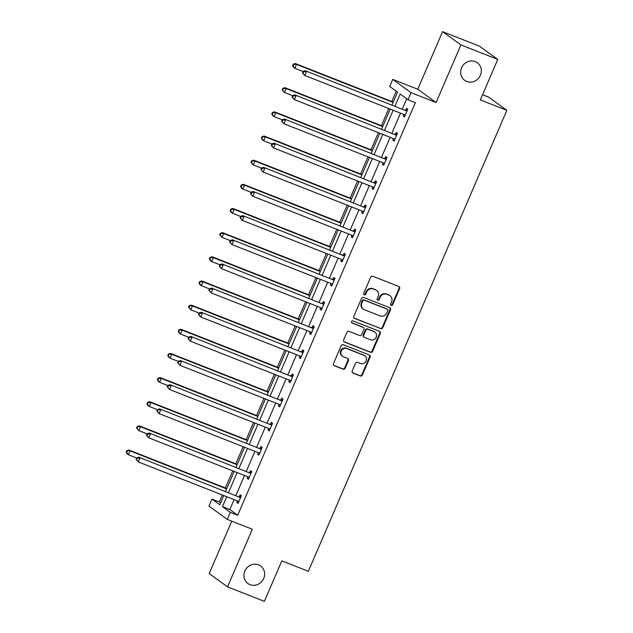 <?xml version="1.0" encoding="UTF-8"?>
<svg xmlns="http://www.w3.org/2000/svg" width="633" height="633" viewBox="0 0 633 633"><rect width="100%" height="100%" fill="white"/><g stroke="black" fill="none" stroke-linecap="round" stroke-linejoin="round"><path stroke-width="0.95" d="M258.549 564.834A10.824 10.096 125.9 0 0 245.414 569.898A10.824 10.096 125.9 0 0 247.93 583.515A10.824 10.096 125.9 0 0 250.019 584.655A10.824 10.096 125.9 0 0 263.146 579.599A10.824 10.096 125.9 0 0 260.638 565.981A10.824 10.096 125.9 0 0 258.549 564.834M475.272 61.623A10.824 10.096 125.9 0 0 462.137 66.679A10.824 10.096 125.9 0 0 464.654 80.304A10.824 10.096 125.9 0 0 466.735 81.443A10.824 10.096 125.9 0 0 479.869 76.379A10.824 10.096 125.9 0 0 477.353 62.762A10.824 10.096 125.9 0 0 475.272 61.623M391.186 305.399A1.163 1.084 125.9 0 0 392.658 304.734L399.613 288.585A1.662 1.551 125.9 0 0 398.822 286.496L372.782 276.249A1.662 1.551 125.9 0 0 370.677 277.207L363.722 293.348A1.163 1.084 125.9 0 0 364.276 294.812A1.163 1.084 125.9 0 0 365.747 294.147L366.649 292.058A5.317 4.953 125.9 0 1 373.375 289.012L375.543 289.867A5.317 4.953 125.9 0 1 378.075 296.553L377.181 298.641A1.163 1.084 125.9 0 0 377.735 300.105A1.163 1.084 125.9 0 0 379.207 299.441L380.101 297.352A5.317 4.953 125.9 0 1 386.826 294.305L388.994 295.16A5.317 4.953 125.9 0 1 391.534 301.846L390.632 303.935A1.163 1.084 125.9 0 0 391.186 305.399M390.743 305.059A1.163 1.084 125.9 0 0 392.159 304.378L399.114 288.229A1.662 1.551 125.9 0 0 398.877 286.52M363.833 294.472A1.163 1.084 125.9 0 0 365.257 293.791L366.151 291.702L366.649 292.058M377.292 299.765A1.163 1.084 125.9 0 0 378.708 299.085L379.61 296.996L380.101 297.352M442.578 31.65L479.426 46.146L497.76 59.423L460.911 44.927L442.578 31.65L417.772 89.245L392.721 79.394L411.054 92.671L408.016 99.713L400.167 94.024L394.992 106.028M231.765 521.165L209.191 573.577L227.524 586.854L252.33 529.251L227.279 519.4L208.945 506.115L211.976 499.073L219.833 504.762L223.789 495.56M497.76 59.423L480.32 99.919L506.851 110.356L308.342 571.298L281.812 560.862L264.372 601.35L227.524 586.854M352.201 370.978A1.662 1.551 125.9 0 0 352.992 373.066L360.304 375.939A1.662 1.551 125.9 0 0 362.4 374.989L370.123 357.052A1.662 1.551 125.9 0 0 369.332 354.963L343.292 344.716A1.662 1.551 125.9 0 0 341.195 345.673L333.472 363.603A1.662 1.551 125.9 0 0 334.264 365.692L343.086 369.166A1.662 1.551 125.9 0 0 345.191 368.216L348.49 360.541A1.662 1.551 125.9 0 0 347.699 358.452L343.323 356.727A4.439 4.138 125.9 0 1 341.44 350.674A4.439 4.138 125.9 0 1 346.829 348.601L363.967 355.342A4.439 4.138 125.9 0 1 365.858 361.396A4.439 4.138 125.9 0 1 360.47 363.477L357.613 362.353A1.662 1.551 125.9 0 0 355.509 363.302L352.201 370.978M417.772 89.245L436.105 102.53L460.911 44.927M436.105 102.53L411.054 92.671M234.107 499.619L229.826 509.565L237.676 515.254L415.39 102.617L408.016 99.713M237.676 515.254L230.309 512.35L227.279 519.4M380.655 328.669A1.662 1.551 125.9 0 0 382.759 327.72L390.482 309.79A1.662 1.551 125.9 0 0 389.691 307.701L363.651 297.455A1.662 1.551 125.9 0 0 361.546 298.404L353.823 316.342A1.662 1.551 125.9 0 0 354.615 318.431L380.164 328.313A1.662 1.551 125.9 0 0 382.261 327.364L389.983 309.426A1.662 1.551 125.9 0 0 389.746 307.717M380.306 333.417L372.584 351.355A1.662 1.551 125.9 0 1 370.479 352.304L344.439 342.057A1.662 1.551 125.9 0 1 343.648 339.968L346.955 332.293A1.662 1.551 125.9 0 1 349.052 331.344L359.615 335.498A1.662 1.551 125.9 0 0 361.712 334.548L363.912 329.461A1.662 1.551 125.9 0 0 363.113 327.372L352.122 323.044A1.163 1.084 125.9 0 1 351.624 321.461A1.163 1.084 125.9 0 1 353.04 320.915L379.515 331.328A1.662 1.551 125.9 0 1 380.306 333.417L379.808 333.061L372.085 350.999L372.584 351.355M506.851 110.356L488.518 97.071L482.56 94.728M396.25 91.192L391.819 101.502M388.789 108.528L381.414 125.651M378.384 132.677L371.009 149.807M367.987 156.834L360.604 173.964M357.582 180.991L350.207 198.121M347.177 205.139L339.802 222.27M336.78 229.296L329.397 246.427M326.375 253.453L319 270.584M315.97 277.602L308.595 294.733M305.573 301.759L298.19 318.89M295.168 325.916L287.793 343.046M284.763 350.065L277.389 367.195M274.366 374.222L266.984 391.352M263.961 398.379L256.587 415.509M253.556 422.535L246.182 439.658M243.151 446.684L235.777 463.815M232.754 470.841L225.372 487.972M222.349 494.998L219.342 501.969L220.632 502.903M392.049 104.872L397.54 92.125L389.683 86.436L392.721 79.394M219.342 501.969L211.976 499.073M225.609 491.343L234.194 471.411M236.014 467.186L244.599 447.254M246.411 443.029L254.996 423.097M256.816 418.88L265.401 398.948M267.221 394.723L275.806 374.791M277.618 370.566L286.203 350.635M288.023 346.417L296.608 326.478M298.428 322.26L307.013 302.329M308.833 298.103L317.41 278.172M319.23 273.954L327.815 254.015M329.635 249.798L338.22 229.866M340.04 225.641L348.625 205.709M350.437 201.492L359.022 181.552M360.842 177.335L369.427 157.403M371.247 153.178L379.832 133.246M381.644 129.029L390.229 109.09M226.741 496.723L222.452 506.661L230.309 512.35M393.18 110.253L384.595 130.184M382.775 134.41L374.19 154.341M372.37 158.559L363.785 178.49M361.973 182.715L353.388 202.647M351.568 206.872L342.983 226.804M341.163 231.021L332.578 250.953M330.766 255.178L322.181 275.11M320.361 279.335L311.776 299.267M309.956 303.484L301.371 323.416M299.551 327.641L290.974 347.572M289.154 351.798L280.569 371.729M278.749 375.947L270.164 395.878M268.345 400.103L259.759 420.035M257.947 424.26L249.362 444.192M247.543 448.409L238.958 468.349M237.138 472.566L228.553 492.498M229.826 509.565L222.452 506.661M406.734 98.788L402.366 108.931M400.547 113.149L391.962 133.08M390.142 137.306L381.557 157.237M379.745 161.462L371.16 181.394M369.34 185.611L360.755 205.543M358.935 209.768L350.35 229.7M348.538 233.925L339.953 253.857M338.133 258.074L329.548 278.014M327.728 282.231L319.143 302.163M317.323 306.388L308.746 326.319M306.926 330.537L298.341 350.476M296.521 354.694L287.936 374.625M286.116 378.851L277.531 398.782M275.719 402.999L267.134 422.939M265.314 427.156L256.729 447.088M254.909 451.313L246.324 471.245M244.512 475.462L235.927 495.402M239.401 496.533L240.152 494.8L241.387 495.694L238.055 503.433L236.813 502.539L237.494 500.956M249.806 472.376L250.549 470.643L251.792 471.538L248.453 479.284L247.218 478.382L247.899 476.799M260.21 448.219L260.954 446.487L262.197 447.389L258.857 455.127L257.623 454.233L258.304 452.642M270.608 424.063L271.359 422.338L272.594 423.232L269.262 430.97L268.02 430.076L268.709 428.494M281.012 399.914L281.756 398.181L282.998 399.075L279.667 406.821L278.425 405.919L279.106 404.337M291.417 375.757L292.161 374.024L293.403 374.926L290.064 382.664L288.83 381.77L289.51 380.18M301.814 351.6L302.566 349.875L303.8 350.769L300.469 358.507L299.227 357.613L299.915 356.031M312.219 327.451L312.963 325.718L314.205 326.612L310.874 334.359L309.632 333.456L310.312 331.874M322.624 303.294L323.368 301.561L324.61 302.463L321.271 310.202L320.037 309.308L320.717 307.717M333.029 279.137L333.773 277.412L335.007 278.306L331.676 286.045L330.434 285.151L331.122 283.568M343.426 254.988L344.178 253.255L345.412 254.149L342.081 261.896L340.839 260.994L341.519 259.411M353.831 230.831L354.575 229.099L355.817 230.001L352.478 237.739L351.244 236.845L351.924 235.254M364.236 206.674L364.98 204.942L366.214 205.844L362.883 213.582L361.649 212.688L362.329 211.106M374.633 182.526L375.385 180.793L376.619 181.687L373.288 189.433L372.046 188.531L372.726 186.949M385.038 158.369L385.782 156.636L387.024 157.538L383.685 165.276L382.451 164.382L383.131 162.792M395.443 134.212L396.187 132.479L397.429 133.381L394.09 141.119L392.856 140.225L393.536 138.643M405.84 110.063L406.592 108.33L407.826 109.224L404.495 116.97L403.253 116.068L403.941 114.486M403.253 116.068L404.645 116.614M392.856 140.225L394.24 140.771M382.451 164.382L383.843 164.928M372.046 188.531L373.438 189.077M361.649 212.688L363.033 213.234M351.244 236.845L352.628 237.391M340.839 260.994L342.231 261.54M330.434 285.151L331.827 285.697M320.037 309.308L321.422 309.853M309.632 333.456L311.025 334.002M299.227 357.613L300.62 358.159M288.83 381.77L290.215 382.316M278.425 405.919L279.818 406.465M268.02 430.076L269.413 430.622M257.623 454.233L259.008 454.779M247.218 478.382L248.611 478.928M236.813 502.539L238.206 503.085M390.023 295.722L389.524 295.366A5.317 4.953 125.9 0 0 388.504 294.804L388.994 295.16M379.61 296.996A5.317 4.953 125.9 0 1 386.336 293.949L388.504 294.804M376.564 290.428L376.073 290.072A5.317 4.953 125.9 0 0 375.045 289.51L375.543 289.867M366.151 291.702A5.317 4.953 125.9 0 1 372.877 288.656L375.045 289.51M354.069 318.043A1.662 1.551 125.9 0 0 354.124 318.067L380.164 328.313M387.736 310.661A1.163 1.084 125.9 0 0 387.182 309.197L364.323 300.208A1.163 1.084 125.9 0 0 362.851 300.873L361.902 303.072A5.317 4.953 125.9 0 0 364.442 309.759L380.061 315.907A5.317 4.953 125.9 0 0 386.787 312.868L387.736 310.661M387.404 309.323L386.913 308.967A1.163 1.084 125.9 0 0 386.684 308.841L387.182 309.197M363.413 309.205L362.923 308.841A5.317 4.953 125.9 0 1 361.411 302.716L362.361 300.517A1.163 1.084 125.9 0 1 363.833 299.852L386.684 308.841M343.893 341.678A1.662 1.551 125.9 0 0 343.941 341.701L369.981 351.948A1.662 1.551 125.9 0 0 372.085 350.999M363.437 327.546L362.938 327.182A1.662 1.551 125.9 0 0 362.622 327.008L351.679 322.703M370.574 339.81A4.439 4.138 125.9 0 0 374.926 332.151A4.439 4.138 125.9 0 0 374.071 331.684L368.034 329.302A1.662 1.551 125.9 0 0 365.937 330.252L363.738 335.348A1.662 1.551 125.9 0 0 364.537 337.436L370.574 339.81M374.926 332.151L374.435 331.787A4.439 4.138 125.9 0 0 373.581 331.32L374.071 331.684M364.212 337.262L363.722 336.898A1.662 1.551 125.9 0 1 363.247 334.992L365.439 329.896A1.662 1.551 125.9 0 1 367.536 328.946L373.581 331.32M379.808 333.061A1.662 1.551 125.9 0 0 379.563 331.352M364.822 355.809L364.331 355.453A4.439 4.138 125.9 0 0 363.477 354.986L363.967 355.342M342.469 356.26L341.97 355.904A4.439 4.138 125.9 0 1 346.33 348.237L363.477 354.986M333.71 365.312A1.662 1.551 125.9 0 0 333.765 365.336L342.588 368.81A1.662 1.551 125.9 0 0 344.692 367.852L348 360.177A1.662 1.551 125.9 0 0 347.754 358.476M352.446 372.687A1.662 1.551 125.9 0 0 352.502 372.702L359.805 375.583A1.662 1.551 125.9 0 0 361.91 374.625L369.632 356.696A1.662 1.551 125.9 0 0 369.387 354.986M393.259 102.063L295.294 63.529L296.537 64.424L294.867 68.293L303.096 71.529M393.109 102.419L296.537 64.424L293.253 64.202L292.588 65.753L293.079 66.109L293.752 64.566M293.079 66.109L294.867 68.293L293.633 67.399L292.588 65.753M293.253 64.202L295.294 63.529M406.228 110.862L305.209 70.706L406.228 110.862A1.693 1.575 125.9 0 0 406.829 110.965L407.082 110.957M303.658 71.743L306.443 71.6L304.782 75.469L302.495 72.93L302.993 73.286L303.658 71.743L303.167 71.379L302.495 72.93M405.239 115.238L405.065 115.056A1.693 1.575 125.9 0 0 404.558 114.731L304.782 75.469L302.993 73.286M404.985 109.96A1.693 1.575 125.9 0 0 405.587 110.063L407.486 110.023M405.136 115.475L404.289 114.62M305.209 70.706L303.167 71.379M382.854 126.22L284.897 87.678L286.132 88.58L284.47 92.45L292.699 95.686M382.704 126.568L286.132 88.58L282.848 88.359L282.183 89.91L282.682 90.266L283.347 88.715M282.682 90.266L284.47 92.45L282.183 89.91M282.848 88.359L284.897 87.678M372.449 150.377L274.493 111.835L275.735 112.729L274.065 116.607L282.294 119.843M372.299 150.725L275.735 112.729L272.451 112.516L271.779 114.059L272.277 114.423L272.942 112.872M272.277 114.423L274.065 116.607L272.823 115.704L271.779 114.059M272.451 112.516L274.493 111.835M395.823 135.011L294.804 94.863L395.823 135.011A1.693 1.575 125.9 0 0 396.424 135.122L396.677 135.114M293.253 95.892L296.046 95.757L294.377 99.626L292.098 97.086L292.588 97.442L293.253 95.892L292.762 95.536L292.098 97.086M394.834 139.387L394.66 139.213A1.693 1.575 125.9 0 0 394.161 138.888L294.377 99.626L292.588 97.442M394.588 134.117A1.693 1.575 125.9 0 0 395.182 134.22L397.081 134.172M394.739 139.624L393.884 138.777M294.804 94.863L292.762 95.536M385.426 159.168L284.407 119.012L385.426 159.168A1.693 1.575 125.9 0 0 386.019 159.271L386.28 159.263M282.856 120.048L285.641 119.914L283.972 123.783L281.693 121.235L282.191 121.599L282.856 120.048L282.358 119.692L281.693 121.235M384.437 163.543L384.255 163.369A1.693 1.575 125.9 0 0 383.756 163.037L283.972 123.783L282.191 121.599M384.184 158.274A1.693 1.575 125.9 0 0 384.785 158.377L386.684 158.329M384.334 163.781L383.479 162.934M284.407 119.012L282.358 119.692M362.052 174.534L264.088 135.992L265.33 136.886L263.66 140.755L271.889 143.992M361.902 174.882L265.33 136.886L262.046 136.665L261.382 138.216L261.872 138.572L262.545 137.029M261.872 138.572L263.66 140.755L262.426 139.861L261.382 138.216M262.046 136.665L264.088 135.992M375.021 183.325L274.002 143.169L375.021 183.325A1.693 1.575 125.9 0 0 375.622 183.428L375.875 183.42M272.451 144.205L275.236 144.063L273.575 147.94L271.288 145.392L271.786 145.748L272.451 144.205L271.953 143.841L271.288 145.392M374.032 187.7L373.858 187.518A1.693 1.575 125.9 0 0 373.351 187.194L273.575 147.94L271.786 145.748M373.779 182.423A1.693 1.575 125.9 0 0 374.38 182.533L376.279 182.486M373.929 187.938L373.074 187.083M274.002 143.169L271.953 143.841M351.647 198.683L253.691 160.141L254.925 161.043L253.263 164.912L261.492 168.149M351.497 199.031L254.925 161.043L251.641 160.822L250.977 162.372L251.475 162.728L252.14 161.178M251.475 162.728L253.263 164.912L250.977 162.372M251.641 160.822L253.691 160.141M364.616 207.474L263.597 167.326L364.616 207.474A1.693 1.575 125.9 0 0 365.217 207.584L365.47 207.577M262.046 168.354L264.839 168.22L263.17 172.089L260.891 169.549L261.382 169.905L262.046 168.354L261.556 167.998L260.891 169.549M363.627 211.849L363.453 211.675A1.693 1.575 125.9 0 0 362.954 211.351L263.17 172.089L261.382 169.905M363.382 206.58A1.693 1.575 125.9 0 0 363.975 206.682L365.874 206.635M363.524 212.087L362.677 211.24M263.597 167.326L261.556 167.998M341.242 222.84L243.286 184.298L244.528 185.192L242.858 189.069L251.087 192.305M341.092 223.188L244.528 185.192L241.244 184.978L240.572 186.521L241.07 186.885L241.735 185.334M241.07 186.885L242.858 189.069L241.616 188.167L240.572 186.521M241.244 184.978L243.286 184.298M354.219 231.631L253.192 191.475L354.219 231.631A1.693 1.575 125.9 0 0 354.812 231.733L355.066 231.725M251.649 192.511L254.434 192.377L252.765 196.246L250.486 193.698L250.977 194.062L251.649 192.511L251.151 192.155L250.486 193.698M353.23 236.006L353.048 235.832A1.693 1.575 125.9 0 0 352.549 235.5L252.765 196.246L250.977 194.062M352.977 230.736A1.693 1.575 125.9 0 0 353.578 230.839L355.477 230.792M353.127 236.244L352.272 235.397M253.192 191.475L251.151 192.155M330.845 246.997L232.881 208.455L234.123 209.349L232.453 213.218L240.682 216.462M330.687 247.345L234.123 209.349L230.839 209.127L230.175 210.678L230.665 211.034L231.338 209.491M230.665 211.034L232.453 213.218L231.219 212.324L230.175 210.678M230.839 209.127L232.881 208.455M343.814 255.787L242.795 215.631L343.814 255.787A1.693 1.575 125.9 0 0 344.407 255.89L344.668 255.882M241.244 216.668L244.029 216.526L242.368 220.403L240.081 217.855L240.58 218.211L241.244 216.668L240.746 216.304L240.081 217.855M342.825 260.163L342.651 259.981A1.693 1.575 125.9 0 0 342.144 259.657L242.368 220.403L240.58 218.211M342.572 254.885A1.693 1.575 125.9 0 0 343.173 254.996L345.072 254.949M342.722 260.4L341.867 259.546M242.795 215.631L240.746 216.304M320.44 271.146L222.484 232.604L223.718 233.506L222.056 237.375L230.277 240.611M320.29 271.502L223.718 233.506L220.434 233.284L219.77 234.835L220.268 235.191L220.933 233.64M220.268 235.191L222.056 237.375L219.77 234.835M220.434 233.284L222.484 232.604M333.409 279.936L232.39 239.788L333.409 279.936A1.693 1.575 125.9 0 0 334.01 280.047L334.264 280.039M230.839 240.817L233.632 240.682L231.963 244.552L229.676 242.012L230.175 242.368L230.839 240.817L230.349 240.461L229.676 242.012M332.42 284.312L332.246 284.138A1.693 1.575 125.9 0 0 331.739 283.813L231.963 244.552L230.175 242.368M332.175 279.042A1.693 1.575 125.9 0 0 332.768 279.145L334.667 279.098M332.317 284.549L331.47 283.703M232.39 239.788L230.349 240.461M310.035 295.302L212.079 256.761L213.321 257.663L211.651 261.532L219.88 264.768M309.885 295.651L213.321 257.663L210.037 257.441L209.365 258.984L209.863 259.348L210.528 257.797M209.863 259.348L211.651 261.532L210.409 260.63L209.365 258.984M210.037 257.441L212.079 256.761M323.004 304.093L221.985 263.937L323.004 304.093A1.693 1.575 125.9 0 0 323.605 304.196L323.859 304.188M220.442 264.974L223.227 264.839L221.558 268.709L219.279 266.161L219.77 266.525L220.442 264.974L219.944 264.618L219.279 266.161M322.023 308.469L321.841 308.295A1.693 1.575 125.9 0 0 321.342 307.962L221.558 268.709L219.77 266.525M321.77 303.199A1.693 1.575 125.9 0 0 322.371 303.302L324.262 303.254M321.92 308.706L321.066 307.86M221.985 263.937L219.944 264.618M299.631 319.459L201.674 280.917L202.916 281.812L201.247 285.681L209.476 288.925M299.48 319.807L202.916 281.812L199.632 281.59L198.968 283.141L199.458 283.497L200.131 281.954M199.458 283.497L201.247 285.681L200.012 284.787L198.968 283.141M199.632 281.59L201.674 280.917M289.234 343.608L191.277 305.066L192.511 305.968L190.842 309.838L199.071 313.074M289.083 343.964L192.511 305.968L189.227 305.747L188.563 307.298L189.061 307.654L189.726 306.103M189.061 307.654L190.842 309.838L188.563 307.298M189.227 305.747L191.277 305.066M278.829 367.765L180.872 329.223L182.106 330.125L180.445 333.995L188.674 337.231M278.678 368.113L182.106 330.125L178.822 329.904L178.158 331.447L178.656 331.811L179.321 330.26M178.656 331.811L180.445 333.995L179.202 333.093L178.158 331.447M178.822 329.904L180.872 329.223M268.424 391.922L170.467 353.38L171.709 354.274L170.04 358.143L178.269 361.388M268.273 392.27L171.709 354.274L168.425 354.053L167.761 355.604L168.251 355.96L168.916 354.417M168.251 355.96L170.04 358.143L168.805 357.249L167.761 355.604M168.425 354.053L170.467 353.38M258.027 416.071L160.07 377.537L161.304 378.431L159.635 382.3L167.864 385.537M257.876 416.427L161.304 378.431L158.021 378.21L157.356 379.76L157.846 380.116L158.519 378.566M157.846 380.116L159.635 382.3L158.4 381.406L157.356 379.76M158.021 378.21L160.07 377.537M247.622 440.228L149.665 401.686L150.899 402.588L149.238 406.457L157.467 409.693M247.471 440.576L150.899 402.588L147.616 402.366L146.951 403.909L147.449 404.273L148.114 402.723M147.449 404.273L149.238 406.457L147.995 405.555L146.951 403.909M147.616 402.366L149.665 401.686M312.607 328.25L211.588 288.094L312.607 328.25A1.693 1.575 125.9 0 0 313.2 328.353L313.462 328.345M210.037 289.131L212.823 288.988L211.161 292.865L208.874 290.318L209.373 290.682L210.037 289.131L209.539 288.767L208.874 290.318M311.618 332.626L311.444 332.444A1.693 1.575 125.9 0 0 310.938 332.119L211.161 292.865L209.373 290.682M311.365 327.348A1.693 1.575 125.9 0 0 311.966 327.459L313.865 327.411M311.515 332.863L310.661 332.009M211.588 288.094L209.539 288.767M302.202 352.399L201.183 312.251L302.202 352.399A1.693 1.575 125.9 0 0 302.803 352.51L303.057 352.502M199.632 313.288L202.425 313.145L200.756 317.014L198.469 314.474L198.968 314.83L199.632 313.288L199.142 312.924L198.469 314.474M301.213 356.775L301.039 356.601A1.693 1.575 125.9 0 0 300.533 356.276L200.756 317.014L198.968 314.83M300.968 351.505A1.693 1.575 125.9 0 0 301.561 351.608L303.46 351.56M301.11 357.012L300.264 356.165M201.183 312.251L199.142 312.924M291.797 376.556L190.778 336.4L291.797 376.556A1.693 1.575 125.9 0 0 292.399 376.659L292.652 376.659M189.235 337.436L192.021 337.302L190.351 341.171L188.072 338.631L188.563 338.987L189.235 337.436L188.737 337.08L188.072 338.631M290.816 380.931L290.634 380.757A1.693 1.575 125.9 0 0 290.136 380.425L190.351 341.171L188.563 338.987M290.563 375.662A1.693 1.575 125.9 0 0 291.156 375.765L293.055 375.717M290.713 381.169L289.859 380.322M190.778 336.4L188.737 337.08M281.4 400.713L180.381 360.557L281.4 400.713A1.693 1.575 125.9 0 0 281.994 400.816L282.255 400.808M178.83 361.593L181.616 361.451L179.954 365.328L177.667 362.78L178.166 363.144L178.83 361.593L178.332 361.237L177.667 362.78M280.411 405.088L280.229 404.914A1.693 1.575 125.9 0 0 279.731 404.582L179.954 365.328L178.166 363.144M280.158 399.811A1.693 1.575 125.9 0 0 280.759 399.921L282.658 399.874M280.308 405.326L279.454 404.471M180.381 360.557L178.332 361.237M270.995 424.862L169.976 384.714L270.995 424.862A1.693 1.575 125.9 0 0 271.597 424.972L271.85 424.965M168.425 385.75L171.219 385.608L169.549 389.477L167.262 386.937L167.761 387.293L168.425 385.75L167.935 385.386L167.262 386.937M270.006 429.245L269.832 429.063A1.693 1.575 125.9 0 0 269.326 428.739L169.549 389.477L167.761 387.293M269.753 423.968A1.693 1.575 125.9 0 0 270.354 424.07L272.253 424.023M269.903 429.475L269.057 428.628M169.976 384.714L167.935 385.386M260.59 449.019L159.571 408.863L260.59 449.019A1.693 1.575 125.9 0 0 261.192 449.121L261.445 449.121M158.021 409.899L160.814 409.765L159.144 413.634L156.865 411.094L157.356 411.45L158.021 409.899L157.53 409.543L156.865 411.094M259.601 453.394L259.427 453.22A1.693 1.575 125.9 0 0 258.929 452.888L159.144 413.634L157.356 411.45M259.356 448.124A1.693 1.575 125.9 0 0 259.949 448.227L261.848 448.18M259.506 453.632L258.652 452.785M159.571 408.863L157.53 409.543M237.217 464.385L139.26 425.843L140.502 426.737L138.833 430.606L147.062 433.85M237.066 464.733L140.502 426.737L137.219 426.515L136.546 428.066L137.044 428.422L137.709 426.879M137.044 428.422L138.833 430.606L136.546 428.066M137.219 426.515L139.26 425.843M250.193 473.175L149.174 433.019L250.193 473.175A1.693 1.575 125.9 0 0 250.787 473.278L251.048 473.27M147.624 434.056L150.409 433.914L148.739 437.791L146.46 435.243L146.959 435.607L147.624 434.056L147.125 433.7L146.46 435.243M249.204 477.551L249.022 477.377A1.693 1.575 125.9 0 0 248.524 477.045L148.739 437.791L146.959 435.607M248.951 472.273A1.693 1.575 125.9 0 0 249.552 472.384L251.451 472.337M249.101 477.788L248.247 476.934M149.174 433.019L147.125 433.7M226.82 488.534L128.855 450L130.097 450.894L128.428 454.763L136.657 457.999M226.669 488.89L130.097 450.894L126.814 450.672L126.149 452.223L126.64 452.579L127.312 451.028M126.64 452.579L128.428 454.763L127.193 453.869L126.149 452.223M126.814 450.672L128.855 450M239.788 497.332L138.769 457.176L239.788 497.332A1.693 1.575 125.9 0 0 240.39 497.435L240.643 497.427M137.219 458.213L140.004 458.07L138.342 461.94L136.055 459.4L136.554 459.756L137.219 458.213L136.72 457.849L136.055 459.4M238.799 501.708L238.625 501.526A1.693 1.575 125.9 0 0 238.119 501.201L138.342 461.94L136.554 459.756M238.546 496.43A1.693 1.575 125.9 0 0 239.147 496.533L241.046 496.486M238.696 501.937L237.842 501.091M138.769 457.176L136.72 457.849M392.159 304.378L392.658 304.734M365.257 293.791L365.747 294.147M378.708 299.085L379.207 299.441M386.336 293.949L386.826 294.305M372.877 288.656L373.375 289.012M399.114 288.229L399.613 288.585M354.124 318.067L354.615 318.431M389.983 309.426L390.482 309.79M382.261 327.364L382.759 327.72M363.833 299.852L364.323 300.208M362.361 300.517L362.851 300.873M361.411 302.716L361.902 303.072M369.981 351.948L370.479 352.304M343.941 341.701L344.439 342.057M362.622 327.008L363.113 327.372M351.711 322.743L352.122 323.044M367.536 328.946L368.034 329.302M365.439 329.896L365.937 330.252M363.247 334.992L363.738 335.348M346.33 348.237L346.829 348.601M348 360.177L348.49 360.541M344.692 367.852L345.191 368.216M342.588 368.81L343.086 369.166M333.765 365.336L334.264 365.692M369.632 356.696L370.123 357.052M361.91 374.625L362.4 374.989M359.805 375.583L360.304 375.939M352.502 372.702L352.992 373.066M406.829 110.965L405.587 110.063M396.424 135.122L395.182 134.22M386.019 159.271L384.785 158.377M375.622 183.428L374.38 182.533M365.217 207.584L363.975 206.682M354.812 231.733L353.578 230.839M344.407 255.89L343.173 254.996M334.01 280.047L332.768 279.145M323.605 304.196L322.371 303.302M313.2 328.353L311.966 327.459M302.803 352.51L301.561 351.608M292.399 376.659L291.156 375.765M281.994 400.816L280.759 399.921M271.597 424.972L270.354 424.07M261.192 449.121L259.949 448.227M250.787 473.278L249.552 472.384M240.39 497.435L239.147 496.533"/></g></svg>
